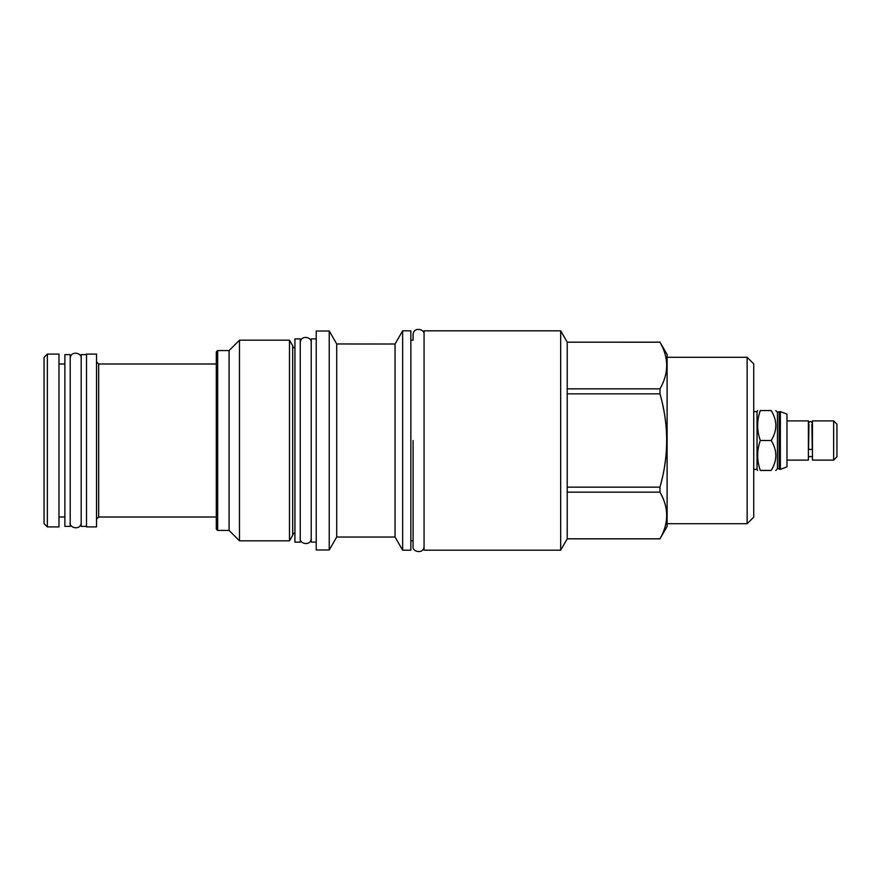 <?xml version="1.0" encoding="UTF-8"?>
<svg xmlns="http://www.w3.org/2000/svg" width="881" height="881" viewBox="0 0 881 881"><rect width="100%" height="100%" fill="white"/><g stroke="black" fill="none" stroke-linecap="round" stroke-linejoin="round"><path stroke-width="1.32" d="M811.886 424.444L812.282 448.616A1.861 0.881 180 0 1 810.421 449.486A1.861 0.881 180 0 1 808.549 448.616L808.956 424.444M786.975 460.102L808.395 460.102L808.395 420.898L786.975 420.898M786.975 414.114L786.975 466.886L780.368 469.375L780.368 411.625L786.975 414.114M779.145 412.209L779.145 468.791L777.438 468.791L777.438 412.209L779.729 411.625L779.729 469.375L780.368 469.375M771.161 440.5C777.372 450.477 777.372 460.466 771.161 470.443C777.372 470.443 777.372 470.443 771.161 470.443L760.325 470.443C756.768 470.443 756.768 470.443 760.325 470.443C756.768 460.466 756.768 450.477 760.325 440.5L771.161 440.5C777.372 430.523 777.372 420.534 771.161 410.557C777.372 410.557 777.372 410.557 771.161 410.557L760.325 410.557C756.768 420.534 756.768 430.523 760.325 440.5M753.729 411.625L757.032 411.625L757.032 469.375L757.649 470.443M760.325 410.557C756.768 410.557 756.768 410.557 760.325 410.557M747.132 523.721L747.132 357.279L753.729 363.886L753.729 517.114L747.132 523.721L667.104 523.721M747.132 357.279L667.104 357.279M567.21 342.191L659.968 342.158L667.104 354.514L667.104 526.486L659.968 538.809C668.899 523.248 668.899 507.698 659.968 492.149L659.968 487.16C668.899 456.061 668.899 424.95 659.968 393.84L659.968 388.851C668.899 373.302 668.899 357.752 659.968 342.191L567.21 342.191L567.21 538.842L560.668 550.196L424.069 550.196L424.069 330.804L560.668 330.804L560.668 550.196M666.377 370.945L666.465 370.295M666.08 358.292L665.948 357.653M662.204 346.607L661.124 344.372M666.377 520.891L666.465 520.242M666.08 508.249L665.948 507.599M662.204 496.554L661.124 494.329M661.08 482.975L662.325 477.788M662.71 476.092L662.908 475.189M664.45 467.205L665.728 458.241M666.091 454.816L666.223 453.275M666.366 451.457L666.763 441.656M666.653 434.586L666.609 433.518M666.322 428.915L666.267 428.188M666.091 426.184L665.97 424.917M665.243 418.96L664.803 415.997M664.296 412.958L664.098 411.812M663.778 410.117L662.908 405.8M567.21 342.158L560.668 330.804M567.21 388.851L659.968 388.851M567.21 538.809L659.968 538.809M424.069 334.692C425.237 329.065 413.442 326.333 413.09 334.692L413.09 340.187L410.854 340.187M424.069 546.308C423.882 554.534 411.89 552.013 413.09 546.308L413.09 540.813L410.854 540.813M402.65 550.196L402.65 330.804L410.854 330.804L410.854 550.196L402.65 550.196L395.051 537.036L336.707 537.036L329.23 549.986L316.235 549.986L316.235 331.014L329.23 331.014L329.23 549.986M402.65 330.804L395.051 344.019L395.051 537.036M394.655 344.019L336.707 343.964L336.707 537.036M390.305 343.964L393.025 344.008M393.267 344.019L393.818 344.019M395.051 344.019L396.791 340.958M336.707 343.964L329.23 331.014M316.235 542.101L311.224 542.101L311.224 338.899L316.235 338.899M300.256 338.855L300.256 542.145L294.926 542.145L294.926 338.855L300.256 338.855M294.926 348.138A2.984 2.984 0 0 1 292.69 345.726L292.69 535.274A2.984 2.984 0 0 1 294.926 532.862M292.69 535.274L289.486 540.813L239.467 540.813L229.071 530.428L217.673 530.428L217.673 350.572L229.071 350.572L229.071 530.428M292.69 345.726L289.486 340.187L289.486 540.813M289.486 340.187L239.467 340.187L239.467 540.813M239.467 340.187L229.071 350.572M217.673 350.572L216.286 351.96L216.286 529.04L217.673 530.428M96.525 526.915L96.525 354.085L86.514 354.085L86.514 526.915L96.525 526.915M86.514 526.375L81.184 526.375L81.184 354.625L86.514 354.625M70.205 354.625L70.205 526.375L64.886 526.375L64.886 354.625L70.205 354.625M567.21 492.149L659.968 492.149M567.21 487.16L659.968 487.16M567.21 393.84L659.968 393.84M812.447 440.5L812.447 420.898L833.646 420.898L833.646 460.102L812.447 460.102L812.447 440.5M833.646 460.102L836.95 456.799L836.95 424.202L833.646 420.898M44.05 523.611L44.05 357.389L47.354 354.085L47.354 526.915L44.05 523.611M47.354 526.915L58.972 526.915L58.972 354.085L47.354 354.085M413.09 440.5L413.09 546.308L413.09 440.5M216.286 363.996L98.661 363.996L98.661 517.004L216.286 517.004M812.447 456.567L808.395 456.567M812.447 424.433L812.282 423.287C811.17 420.909 809.936 420.909 808.549 423.287M779.145 468.791L779.729 469.375M779.729 411.625L780.368 411.625M777.438 468.791L775.787 470.443M777.438 412.209L775.787 410.557M757.032 411.625L757.649 410.557M753.729 469.375L757.032 469.375M567.21 538.842L659.968 538.842M98.661 517.004L96.525 519.14M58.972 363.996L64.886 363.996M58.972 517.004L64.886 517.004M98.661 363.996L96.525 361.871M300.256 538.258C299.055 543.973 311.048 546.484 311.224 538.258M311.224 342.742C312.403 337.115 300.597 334.384 300.256 342.742M70.205 522.488C69.004 528.204 80.997 530.725 81.184 522.488M81.184 358.512C82.362 352.885 70.557 350.153 70.205 358.512"/></g></svg>
